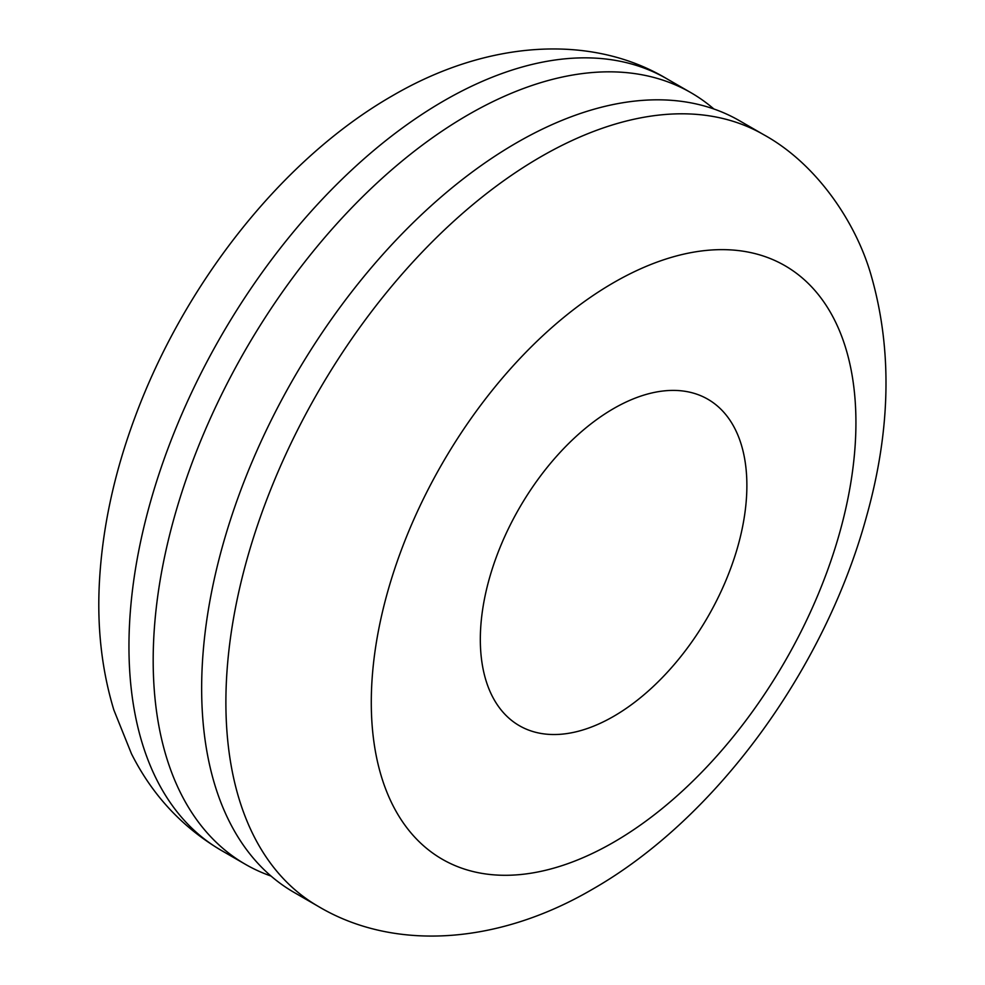 <?xml version="1.0" encoding="UTF-8"?>
<svg xmlns="http://www.w3.org/2000/svg" width="985" height="985" viewBox="0 0 985 985"><rect width="100%" height="100%" fill="white"/><g stroke="black" fill="none" stroke-linecap="round" stroke-linejoin="round"><path stroke-width="1.48" d="M763.658 134.674L739.427 120.687A445.503 257.22 120 0 0 516.669 142.751A445.503 257.22 120 0 0 225.627 535.335A445.503 257.22 120 0 0 293.924 892.324L318.155 906.311C393.704 951.424 497.388 944.824 592.305 889.344C716.514 818.51 824.827 668.667 866.32 517.223C890.797 430.26 892.435 349.749 871.232 275.701C856.654 223.952 817.624 164.298 763.658 134.674A445.503 257.22 120 0 0 540.9 156.738A445.503 257.22 120 0 0 249.87 549.322A445.503 257.22 120 0 0 318.155 906.311M713.866 108.978A445.503 257.22 120 0 0 690.965 92.701A445.503 257.22 120 0 0 468.207 114.765A445.503 257.22 120 0 0 177.165 507.349A445.503 257.22 120 0 0 245.462 864.35A445.503 257.22 120 0 0 271.01 876.047M613.606 716.366A188.48 108.818 120 0 0 736.731 550.27A188.48 108.818 120 0 0 707.846 399.233A188.48 108.818 120 0 0 613.606 408.566A188.48 108.818 120 0 0 490.468 574.661A188.48 108.818 120 0 0 519.366 725.699A188.48 108.818 120 0 0 613.606 716.366M613.606 282.658A342.694 197.862 120 0 0 371.283 702.367A342.694 197.862 120 0 0 613.606 842.274A342.694 197.862 120 0 0 855.928 422.565A342.694 197.862 120 0 0 613.606 282.658M221.219 850.35C182.151 827.228 152.232 795.018 131.448 753.734L113.854 709.976C101.849 670.317 97.022 627.95 99.374 582.874C102.243 528.711 114.038 473.699 134.76 417.837C184.072 283.889 282.19 158.88 392.572 95.68C488.031 39.942 591.689 33.81 666.734 78.714A445.503 257.22 120 0 0 443.976 100.778A445.503 257.22 120 0 0 152.934 493.362A445.503 257.22 120 0 0 221.219 850.35L245.462 864.35M666.734 78.714L690.965 92.701"/></g></svg>
